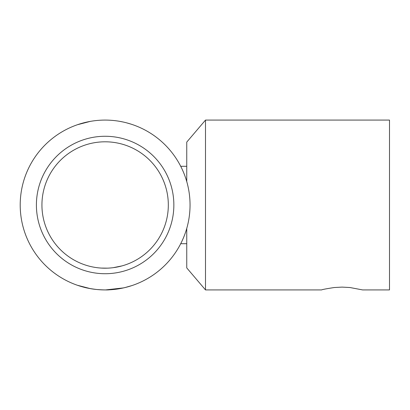 <?xml version="1.0" encoding="UTF-8"?>
<svg xmlns="http://www.w3.org/2000/svg" width="410" height="410" viewBox="0 0 410 410"><rect width="100%" height="100%" fill="white"/><g stroke="black" fill="none" stroke-linecap="round" stroke-linejoin="round"><path stroke-width="0.61" d="M389.5 289.916L389.5 120.084L205.497 120.084L205.497 289.916L321.63 289.916C322.05 289.557 326.257 288.763 334.242 287.528L342.089 287.108L349.95 287.523L362.578 289.916L389.5 289.916M180.707 243.704L186.75 243.704L186.75 228.431M186.75 181.568L186.75 142.096L205.497 120.084M180.707 166.296L186.75 166.296M186.75 243.704L186.75 267.904L205.497 289.916M119.551 121.319L123.118 122.011M126.608 122.846L131.051 124.138M131.728 124.358L128.832 123.456M87.55 121.924L77.48 124.712L90.328 121.38M105.129 120.084A84.916 84.916 0 0 1 178.668 247.461A84.916 84.916 0 0 1 31.585 247.461A84.916 84.916 0 0 1 105.129 120.084M120.33 288.548L123.118 287.989M126.608 287.154L131.051 285.862M131.728 285.642L124.732 287.625M123.487 287.907L105.621 289.916M87.55 288.076L85.003 287.497M96.765 289.506C84.901 288.02 83.056 286.836 83.461 287.108L77.48 285.288L90.328 288.619M83.461 287.108L89.805 288.522C94.044 289.373 99.148 289.834 105.129 289.916C111.105 289.834 116.214 289.368 120.448 288.522L125.132 287.528M120.458 288.522L109.362 289.814C107.266 290.049 103.084 289.952 96.816 289.511M105.129 273.721A68.721 68.721 0 0 1 45.612 170.637A68.721 68.721 0 0 1 164.646 170.637A68.721 68.721 0 0 1 105.129 273.721M107.287 268.155L101.306 268.079M122.072 265.88L113.268 267.668M105.129 141.804A63.196 63.196 0 0 0 41.933 205A63.196 63.196 0 0 0 105.129 268.196A63.196 63.196 0 0 0 168.32 205A63.196 63.196 0 0 0 105.129 141.804"/></g></svg>
